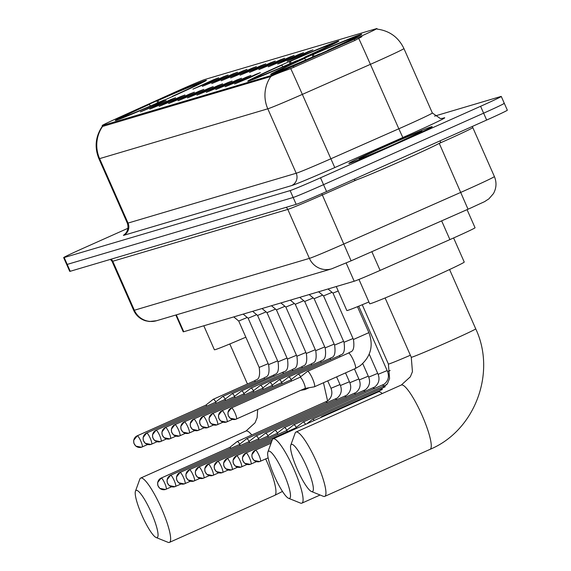 <?xml version="1.0" encoding="UTF-8"?>
<svg xmlns="http://www.w3.org/2000/svg" width="571" height="571" viewBox="0 0 571 571"><rect width="100%" height="100%" fill="white"/><g stroke="black" fill="none" stroke-linecap="round" stroke-linejoin="round"><path stroke-width="0.86" d="M284.279 63.802A49.784 1.213 -23.8 0 0 247.743 81.218A49.784 1.213 -23.8 0 0 302.316 58.456A49.784 1.213 -23.8 0 0 338.846 41.041A49.784 1.213 -23.8 0 0 284.279 63.802M307.148 57.029A49.784 1.213 -23.8 0 0 270.611 74.444A49.784 1.213 -23.8 0 0 325.185 51.683A49.784 1.213 -23.8 0 0 361.714 34.267A49.784 1.213 -23.8 0 0 307.148 57.029M151.836 103.037A49.784 1.213 -23.8 0 0 115.299 120.452A49.784 1.213 -23.8 0 0 169.873 97.691A49.784 1.213 -23.8 0 0 206.409 80.275A49.784 1.213 -23.8 0 0 151.836 103.037M155.776 105.478L140.338 111.923L161.415 102.337L166.118 100.553L155.776 105.478M165.205 102.687L149.766 109.132L170.836 99.547L175.547 97.762L165.205 102.687M174.633 99.896L159.188 106.342L180.265 96.749L184.975 94.972L174.633 99.896M184.055 97.099L168.616 103.544L189.686 93.958L194.397 92.174L184.055 97.099M193.483 94.308L178.045 100.753L199.115 91.167L203.826 89.383L193.483 94.308M202.912 91.517L187.466 97.962L208.543 88.377L213.247 86.592L202.912 91.517M212.333 88.726L196.895 95.171L217.965 85.579L222.676 83.801L212.333 88.726M221.762 85.928L206.324 92.381L227.394 82.788L232.104 81.003L221.762 85.928M231.191 83.138L215.745 89.583L236.822 79.997L241.526 78.213L231.191 83.138M240.612 80.347L225.174 86.792L246.244 77.206L250.955 75.422L240.612 80.347M250.041 77.556L234.602 84.001L255.672 74.416L260.383 72.631L250.041 77.556M208.351 82.709L192.905 89.155L213.982 79.569L218.686 77.784L208.351 82.709M217.772 79.919L202.334 86.364L223.404 76.771L228.115 74.994L217.772 79.919M227.201 77.121L211.755 83.573L232.832 73.98L237.543 72.196L227.201 77.121M236.622 74.33L221.184 80.775L242.261 71.189L246.965 69.405L236.622 74.33M246.051 71.539L230.613 77.984L251.683 68.399L256.393 66.614L246.051 71.539M255.48 68.748L240.034 75.194L261.111 65.608L265.822 63.824L255.48 68.748M264.901 65.951L249.463 72.403L270.533 62.81L275.243 61.026L264.901 65.951M274.33 63.16L258.891 69.605L279.961 60.019L284.672 58.235L274.33 63.16M283.758 60.369L268.313 66.814L289.39 57.228L294.101 55.444L283.758 60.369M293.18 57.578L277.742 64.023L298.811 54.438L303.522 52.653L293.18 57.578M302.609 54.787L287.17 61.233L308.24 51.64L312.951 49.863L302.609 54.787M173.77 92.695A25.36 0.621 156.2 0 1 177.645 90.953A25.36 0.621 156.2 0 1 204.989 79.433L376.496 28.629A25.36 0.621 156.2 0 1 376.96 28.55A25.36 0.621 156.2 0 1 354.327 39.206L293.251 66.172A25.36 0.621 156.2 0 1 269.926 75.907L102.616 125.47A25.36 0.621 156.2 0 1 102.159 125.549A25.36 0.621 156.2 0 1 116.891 118.418L173.77 92.695M467.064 209.643L475.051 227.75A28.179 0.685 156.2 0 1 449.905 239.599L380.1 270.411A28.179 0.685 156.2 0 1 354.191 281.232L183.748 331.722A28.179 0.685 156.2 0 1 183.234 331.808L175.832 315.014M382.263 147.468A45.559 1.113 -23.8 0 0 348.824 163.406A45.559 1.113 -23.8 0 0 398.765 142.579A45.559 1.113 -23.8 0 0 432.197 126.634A45.559 1.113 -23.8 0 0 382.263 147.468M128.054 228.236L84.344 247.757A28.179 0.685 -23.8 0 0 63.666 257.621L66.7 264.494A28.179 0.685 -23.8 0 0 67.207 264.409L293.166 197.473A28.179 0.685 -23.8 0 0 323.543 184.669L483.623 113.172A28.179 0.685 -23.8 0 0 504.3 103.315A28.179 0.685 -23.8 0 0 503.793 103.394M361.971 36.63L354.876 40.455L290.739 68.613C280.575 72.16 273.937 74.794 270.818 76.514L102.994 126.319L102.159 125.549M63.666 257.621A28.179 0.685 -23.8 0 0 64.173 257.535L290.132 190.6A28.179 0.685 -23.8 0 0 320.509 177.795L480.589 106.299A28.179 0.685 -23.8 0 0 501.267 96.442A28.179 0.685 -23.8 0 0 500.76 96.52L434.595 116.12M69.733 271.368A28.179 0.685 -23.8 0 0 70.24 271.282L296.192 204.347A28.179 0.685 -23.8 0 0 326.576 191.542L486.656 120.046A28.179 0.685 -23.8 0 0 507.333 110.189L504.3 103.315A28.179 0.685 -23.8 0 1 483.623 113.172L323.543 184.669A28.179 0.685 -23.8 0 1 293.166 197.473L67.207 264.409A28.179 0.685 -23.8 0 1 66.7 264.494L69.733 271.368M354.248 179.187L354.741 180.3A46.965 1.149 -23.8 0 0 406.217 158.824A46.965 1.149 -23.8 0 0 440.684 142.393L440.02 140.88M398.679 142.6A45.088 1.099 -23.8 0 0 431.769 126.826A45.088 1.099 -23.8 0 0 382.342 147.439A45.088 1.099 -23.8 0 0 349.259 163.22A45.088 1.099 -23.8 0 0 398.679 142.6M157.054 537.618A25.831 4.839 -114.1 0 0 151.308 512.608A25.831 4.839 -114.1 0 0 136.212 490.361A25.831 4.839 -114.1 0 0 135.448 491.217A25.831 4.839 -114.1 0 0 142.215 515.963A25.831 4.839 -114.1 0 0 156.133 537.525A25.831 4.839 -114.1 0 0 157.054 537.618M135.448 491.217L139.809 479.169A35.224 6.602 65.9 0 1 140.694 478.063A35.224 6.602 65.9 0 1 140.844 478.006A35.224 6.602 65.9 0 1 161.258 507.94A35.224 6.602 65.9 0 1 169.423 542.393A35.224 6.602 65.9 0 1 169.266 542.45A35.224 6.602 65.9 0 1 168.01 542.314L156.133 537.525M173.12 96.099A44.716 1.092 -23.8 0 0 201.741 82.303A44.716 1.092 -23.8 0 0 201.584 82.303L197.687 84.044A40.391 0.985 -23.8 0 1 197.809 84.094A40.391 0.985 -23.8 0 1 172.335 96.328L173.191 96.206M164.769 99.961L164.698 99.861A44.716 1.092 -23.8 0 1 121.823 117.926L121.68 118.311M119.91 118.996L120.124 118.425A44.716 1.092 -23.8 0 1 119.946 118.375L119.667 119.082M150.451 105.985L149.374 104.4L148.588 104.629A44.716 1.092 -23.8 0 0 119.946 118.375M121.823 117.926L125.72 116.184A40.391 0.985 -23.8 0 0 163.906 100.089L164.698 99.861M149.374 104.4A40.391 0.985 -23.8 0 0 123.914 116.684A40.391 0.985 -23.8 0 0 124.021 116.684L120.124 118.425M203.804 325.777L214.389 349.766A51.661 1.263 -23.8 0 0 245.851 337.183M157.525 102.908L157.011 100.867A44.716 1.092 -23.8 0 1 199.886 82.802L200.193 82.923M199.886 82.802L195.989 84.544A40.391 0.985 -23.8 0 0 157.803 100.632L157.011 100.867M195.667 85.379L195.989 84.544M157.803 100.632L158.924 102.288M289.497 498.383A25.831 4.839 -114.1 0 0 283.751 473.373A25.831 4.839 -114.1 0 0 268.655 451.126A25.831 4.839 -114.1 0 0 267.892 451.982A25.831 4.839 -114.1 0 0 274.658 476.728A25.831 4.839 -114.1 0 0 288.569 498.29A25.831 4.839 -114.1 0 0 289.497 498.383M267.892 451.982L272.246 439.934A35.224 6.602 65.9 0 1 273.131 438.828A35.224 6.602 65.9 0 1 273.288 438.771A35.224 6.602 65.9 0 1 293.701 468.705A35.224 6.602 65.9 0 1 301.866 503.158A35.224 6.602 65.9 0 1 301.709 503.215A35.224 6.602 65.9 0 1 300.453 503.08L288.569 498.29M305.564 56.864A44.716 1.092 -23.8 0 0 334.185 43.068A44.716 1.092 -23.8 0 0 334.028 43.068L330.131 44.809A40.391 0.985 -23.8 0 1 330.252 44.859A40.391 0.985 -23.8 0 1 304.778 57.093L305.635 56.972M297.205 60.726L297.141 60.626A44.716 1.092 -23.8 0 1 254.266 78.691L254.116 79.076M252.353 79.762L252.56 79.191A44.716 1.092 -23.8 0 1 252.389 79.141L252.111 79.847M282.895 66.75L281.817 65.165L281.032 65.394A44.716 1.092 -23.8 0 0 252.389 79.141M254.266 78.691L258.163 76.949A40.391 0.985 -23.8 0 0 296.349 60.854L297.141 60.626M281.817 65.165A40.391 0.985 -23.8 0 0 256.358 77.449A40.391 0.985 -23.8 0 0 256.465 77.449L252.56 79.191M336.248 286.542L346.825 310.531A51.661 1.263 -23.8 0 0 368.902 301.952M289.968 63.674L289.454 61.632A44.716 1.092 -23.8 0 1 332.329 43.567L332.636 43.689M332.329 43.567L328.425 45.309A40.391 0.985 -23.8 0 0 290.239 61.397L289.454 61.632M328.111 46.144L328.425 45.309M290.239 61.397L291.367 63.053M312.366 491.61A25.831 4.839 -114.1 0 0 306.62 466.6A25.831 4.839 -114.1 0 0 291.517 444.352A25.831 4.839 -114.1 0 0 290.76 445.209A25.831 4.839 -114.1 0 0 297.527 469.954A25.831 4.839 -114.1 0 0 311.438 491.51A25.831 4.839 -114.1 0 0 312.366 491.61M290.76 445.209L295.114 433.161A35.224 6.602 65.9 0 1 295.999 432.054A35.224 6.602 65.9 0 1 296.156 431.997A35.224 6.602 65.9 0 1 316.57 461.932A35.224 6.602 65.9 0 1 324.735 496.385A35.224 6.602 65.9 0 1 324.578 496.442A35.224 6.602 65.9 0 1 323.322 496.306L311.438 491.51M358.966 279.433L369.694 303.758A51.661 1.263 -23.8 0 0 426.323 280.133A51.661 1.263 -23.8 0 0 464.237 262.06L453.61 237.957M328.432 50.084A44.716 1.092 -23.8 0 0 357.053 36.294A44.716 1.092 -23.8 0 0 356.896 36.287L352.999 38.029A40.391 0.985 -23.8 0 1 353.121 38.079A40.391 0.985 -23.8 0 1 327.647 50.319L328.503 50.198M320.074 53.952L320.003 53.852A44.716 1.092 -23.8 0 1 277.135 71.917L276.985 72.303M275.215 72.981L275.429 72.417A44.716 1.092 -23.8 0 1 275.258 72.367L274.979 73.074M305.763 59.976L304.686 58.392L303.9 58.62A44.716 1.092 -23.8 0 0 275.258 72.367M277.135 71.917L281.032 70.176A40.391 0.985 -23.8 0 0 319.218 54.081L320.003 53.852M304.686 58.392A40.391 0.985 -23.8 0 0 279.226 70.668A40.391 0.985 -23.8 0 0 279.333 70.676L275.429 72.417M312.837 56.893L312.323 54.859A44.716 1.092 -23.8 0 1 355.198 36.794L355.497 36.915M355.198 36.794L351.293 38.535A40.391 0.985 -23.8 0 0 313.108 54.623L312.323 54.859M350.979 39.37L351.293 38.535M313.108 54.623L314.236 56.279M239.784 444.152A8.451 1.585 -114.1 0 0 237.25 441.519A8.451 1.585 -114.1 0 0 237.215 441.533A8.451 1.585 -114.1 0 0 237.151 441.569L229.72 447.45A6.103 1.142 -114.1 0 1 229.749 447.436A6.103 1.142 -114.1 0 1 229.77 447.428A6.103 1.142 -114.1 0 1 230.92 448.335M249.206 441.362A8.451 1.585 -114.1 0 0 246.679 438.728A8.451 1.585 -114.1 0 0 246.643 438.742A8.451 1.585 -114.1 0 0 246.579 438.778L239.149 444.659A6.103 1.142 -114.1 0 1 239.17 444.645A6.103 1.142 -114.1 0 1 239.199 444.638A6.103 1.142 -114.1 0 1 240.341 445.544M258.634 438.571A8.451 1.585 -114.1 0 0 256.101 435.93A8.451 1.585 -114.1 0 0 256.065 435.944A8.451 1.585 -114.1 0 0 256.001 435.987L248.578 441.861M249.77 442.746A6.103 1.142 -114.1 0 0 248.628 441.847A6.103 1.142 -114.1 0 0 248.599 441.854A6.103 1.142 -114.1 0 0 248.578 441.868M268.063 435.78A8.451 1.585 -114.1 0 0 265.529 433.139A8.451 1.585 -114.1 0 0 265.494 433.153A8.451 1.585 -114.1 0 0 265.429 433.196L257.999 439.07A6.103 1.142 -114.1 0 1 258.028 439.063A6.103 1.142 -114.1 0 1 258.049 439.049A6.103 1.142 -114.1 0 1 259.198 439.955M277.485 432.982A8.451 1.585 -114.1 0 0 274.958 430.348A8.451 1.585 -114.1 0 0 274.922 430.363A8.451 1.585 -114.1 0 0 274.851 430.398L267.428 436.28A6.103 1.142 -114.1 0 0 267.428 436.28A6.103 1.142 -114.1 0 1 267.478 436.258A6.103 1.142 -114.1 0 1 268.62 437.165M286.913 430.191A8.451 1.585 -114.1 0 0 284.379 427.558A8.451 1.585 -114.1 0 0 284.344 427.572A8.451 1.585 -114.1 0 0 284.279 427.608L276.856 433.489A6.103 1.142 -114.1 0 1 276.878 433.475A6.103 1.142 -114.1 0 1 276.906 433.468A6.103 1.142 -114.1 0 1 278.048 434.374M296.342 427.401A8.451 1.585 -114.1 0 0 293.808 424.76A8.451 1.585 -114.1 0 0 293.772 424.774A8.451 1.585 -114.1 0 0 293.708 424.817L286.278 430.698A6.103 1.142 -114.1 0 1 286.307 430.684A6.103 1.142 -114.1 0 0 286.307 430.684A6.103 1.142 -114.1 0 1 287.477 431.576M305.592 424.332A8.451 1.585 -114.1 0 0 303.237 421.969A8.451 1.585 -114.1 0 0 303.201 421.983A8.451 1.585 -114.1 0 0 303.13 422.026L295.707 427.9A6.103 1.142 -114.1 0 1 295.728 427.893A6.103 1.142 -114.1 0 0 295.728 427.893A6.103 1.142 -114.1 0 1 296.556 428.371M314.264 420.456A8.451 1.585 -114.1 0 0 312.658 419.178A8.451 1.585 -114.1 0 0 312.623 419.193A8.451 1.585 -114.1 0 0 312.558 419.228L306.784 423.803M322.772 416.659A8.451 1.585 -114.1 0 0 322.087 416.387A8.451 1.585 -114.1 0 0 322.051 416.402A8.451 1.585 -114.1 0 0 321.987 416.437L320.324 417.758M215.817 401.905A8.451 1.585 -114.1 0 0 213.29 399.265A8.451 1.585 -114.1 0 0 213.247 399.279A8.451 1.585 -114.1 0 0 213.183 399.322L205.76 405.196A6.103 1.142 -114.1 0 0 205.76 405.203A6.103 1.142 -114.1 0 1 205.81 405.174A6.103 1.142 -114.1 0 1 206.952 406.081M247.243 317.476L238.714 321.016L233.753 316.905M225.245 399.108A8.451 1.585 -114.1 0 0 222.711 396.474A8.451 1.585 -114.1 0 0 222.676 396.488A8.451 1.585 -114.1 0 0 222.611 396.524L215.181 402.405A6.103 1.142 -114.1 0 1 215.21 402.391A6.103 1.142 -114.1 0 1 215.238 402.384A6.103 1.142 -114.1 0 1 216.38 403.29M256.672 314.685L248.142 318.225L243.182 314.114M234.674 396.317A8.451 1.585 -114.1 0 0 232.14 393.683A8.451 1.585 -114.1 0 0 232.104 393.697A8.451 1.585 -114.1 0 0 232.04 393.733L224.61 399.614A6.103 1.142 -114.1 0 1 224.639 399.6A6.103 1.142 -114.1 0 0 224.639 399.6A6.103 1.142 -114.1 0 1 225.809 400.499M266.093 311.894L257.571 315.435L252.61 311.323M244.095 393.526A8.451 1.585 -114.1 0 0 241.569 390.885A8.451 1.585 -114.1 0 0 241.526 390.899A8.451 1.585 -114.1 0 0 241.462 390.942L234.039 396.824A6.103 1.142 -114.1 0 1 234.06 396.809A6.103 1.142 -114.1 0 0 234.06 396.809A6.103 1.142 -114.1 0 1 235.231 397.702M275.522 309.104L266.992 312.637L287.456 359.038L296.463 355.283M253.524 390.735A8.451 1.585 -114.1 0 0 250.99 388.094A8.451 1.585 -114.1 0 0 250.955 388.109A8.451 1.585 -114.1 0 0 250.89 388.152L243.46 394.026A6.103 1.142 -114.1 0 1 243.489 394.019A6.103 1.142 -114.1 0 1 243.517 394.004A6.103 1.142 -114.1 0 1 244.659 394.911M284.95 306.306L276.421 309.846L271.461 305.735M262.953 387.937A8.451 1.585 -114.1 0 0 260.419 385.304A8.451 1.585 -114.1 0 0 260.383 385.318A8.451 1.585 -114.1 0 0 260.319 385.354L252.889 391.235A6.103 1.142 -114.1 0 1 252.91 391.221A6.103 1.142 -114.1 0 1 252.939 391.214A6.103 1.142 -114.1 0 1 254.088 392.12M294.372 303.515L285.85 307.055L280.889 302.944M272.374 385.147A8.451 1.585 -114.1 0 0 269.847 382.513A8.451 1.585 -114.1 0 0 269.805 382.527A8.451 1.585 -114.1 0 0 269.74 382.563L262.317 388.444A6.103 1.142 -114.1 0 1 262.339 388.43A6.103 1.142 -114.1 0 1 262.367 388.423A6.103 1.142 -114.1 0 1 263.509 389.329M303.801 300.724L295.271 304.264L290.311 300.153M281.803 382.356A8.451 1.585 -114.1 0 0 279.269 379.715A8.451 1.585 -114.1 0 0 279.233 379.729A8.451 1.585 -114.1 0 0 279.169 379.772L271.739 385.653A6.103 1.142 -114.1 0 1 271.767 385.639A6.103 1.142 -114.1 0 1 271.796 385.632A6.103 1.142 -114.1 0 1 272.938 386.531M313.229 297.934L304.7 301.467L299.739 297.363M291.231 379.565A8.451 1.585 -114.1 0 0 288.698 376.924A8.451 1.585 -114.1 0 0 288.662 376.939A8.451 1.585 -114.1 0 0 288.598 376.981L281.168 382.856A6.103 1.142 -114.1 0 0 281.168 382.863A6.103 1.142 -114.1 0 1 281.217 382.834A6.103 1.142 -114.1 0 1 282.36 383.741M322.651 295.136L314.129 298.676L309.168 294.565M300.653 376.774A8.451 1.585 -114.1 0 0 298.126 374.133A8.451 1.585 -114.1 0 0 298.083 374.148A8.451 1.585 -114.1 0 0 298.019 374.183L290.596 380.065A6.103 1.142 -114.1 0 0 290.596 380.065A6.103 1.142 -114.1 0 1 290.646 380.043A6.103 1.142 -114.1 0 1 291.788 380.95M300.739 390.328L304.907 389.608A8.451 1.585 -114.1 0 0 304.943 389.6A8.451 1.585 -114.1 0 0 304.978 389.586A8.451 1.585 -114.1 0 0 305.257 388.38M332.079 292.345L323.55 295.885L318.589 291.774M312.494 378.623A8.451 1.585 -114.1 0 0 307.548 371.343A8.451 1.585 -114.1 0 0 307.512 371.357A8.451 1.585 -114.1 0 0 307.448 371.393L300.018 377.274A6.103 1.142 -114.1 0 1 300.046 377.26A6.103 1.142 -114.1 0 0 300.046 377.26A6.103 1.142 -114.1 0 1 303.644 382.513A6.103 1.142 -114.1 0 1 305.021 388.416A6.103 1.142 -114.1 0 1 305 388.423L314.335 386.817A8.451 1.585 -114.1 0 0 314.371 386.81A8.451 1.585 -114.1 0 0 314.407 386.795A8.451 1.585 -114.1 0 0 312.494 378.623M338.21 290.996L332.979 293.094L328.018 288.983M102.616 125.47L102.994 126.319M269.926 75.907L270.297 76.75M293.251 66.172L293.801 67.414M354.327 39.206L354.876 40.455M176.311 314.871L183.748 331.722M346.154 263.003L354.191 281.232M371.842 251.683L380.1 270.411M441.647 220.87L449.905 239.599M442.004 118.49L443.888 117.933A9.393 9.222 -106.5 0 1 442.782 118.34L440.369 118.554L432.354 112.994A37.572 0.921 -23.8 0 1 404.775 126.141A37.572 0.921 -23.8 0 1 398.822 128.782L402.826 137.532L334.77 167.574A46.965 1.149 156.2 0 1 291.581 185.604L123.393 235.43A9.393 9.222 -106.5 0 0 128.025 223.075L296.213 173.249A37.572 0.921 -23.8 0 0 330.766 158.831L398.822 128.782L370.401 64.345L302.345 94.386A37.572 0.921 156.2 0 1 267.792 108.811L99.604 158.631A32.875 32.283 -106.5 0 1 102.63 126.334M443.888 117.933A46.965 1.149 156.2 0 1 410.271 134.228A46.965 1.149 156.2 0 1 402.826 137.532M377.11 29.1C389.536 30.763 398.479 37.251 403.925 48.549A37.572 0.921 156.2 0 1 376.353 61.697A37.572 0.921 156.2 0 1 370.401 64.345A32.875 0.457 66.2 0 0 358.752 38.478M270.818 76.514A32.875 32.283 73.5 0 0 267.792 108.811L296.213 173.249A9.393 9.222 -106.5 0 1 291.581 185.604M290.739 68.613A32.875 0.457 66.2 0 1 302.345 94.386L334.77 167.574M99.604 158.631A37.572 0.921 156.2 0 1 98.926 158.745L127.347 223.19A37.572 0.921 -23.8 0 0 128.025 223.075L99.604 158.631M480.589 106.299L486.656 120.046M64.173 257.535L70.24 271.282M290.132 190.6L296.192 204.347M320.509 177.795L326.576 191.542M470.996 207.894A18.786 0.457 156.2 0 1 468.034 209.214M356.954 179.708L322.351 194.982L351.108 260.833L331.587 268.87L156.547 320.724L149.395 321.509L145.612 320.809C140.095 319.082 136.119 315.592 133.678 310.346A37.572 0.921 -23.8 0 0 134.356 310.239L309.396 258.385A37.572 0.921 -23.8 0 0 343.949 243.96L460.868 192.348A37.572 0.921 -23.8 0 0 466.821 189.7A37.572 0.921 -23.8 0 0 494.393 176.553L472.795 127.583A37.572 0.921 156.2 0 1 445.223 140.73A37.572 0.921 156.2 0 1 439.263 143.371L439.099 143.442M439.256 143.357L468.027 209.222L351.115 260.826M156.547 320.724A18.786 18.45 -106.5 0 1 134.356 310.239L112.758 261.261A37.572 0.921 156.2 0 1 112.08 261.375L110.41 259.384M331.587 268.87A18.786 18.45 -106.5 0 1 309.396 258.385L287.798 209.407L112.758 261.261A4.696 4.611 73.5 0 0 111.01 259.205M321.773 193.676L322.351 194.982A37.572 0.921 156.2 0 1 287.798 209.407A4.696 4.611 73.5 0 0 286.05 207.352M351.108 260.833L471.082 207.865C490.746 198.687 481.153 203.597 488.826 198.922L493.415 193.648C496.477 188.109 496.806 182.413 494.393 176.553M420.57 132.037L396.695 143.193A34.267 0.835 -23.8 0 0 421.248 131.294A34.267 0.835 -23.8 0 0 384.304 146.861A34.267 0.835 -23.8 0 0 359.78 158.752A34.267 0.835 -23.8 0 0 396.717 143.185C376.874 152.093 359.023 159.302 360.408 158.51L360.651 158.46M251.818 435.009A35.224 6.602 -114.1 0 0 246.158 430.969A35.224 6.602 -114.1 0 0 246.008 431.026A35.224 6.602 -114.1 0 0 245.858 431.105M274.58 495.414A35.224 6.602 -114.1 0 0 274.737 495.357A35.224 6.602 -114.1 0 0 265.686 458.934M382.213 393.547A35.224 6.602 -114.1 0 0 378.602 391.735A35.224 6.602 -114.1 0 0 378.452 391.792A35.224 6.602 -114.1 0 0 378.302 391.87M410.371 355.241A35.224 0.864 156.2 0 1 389.029 363.941A35.224 0.864 156.2 0 1 388.394 364.041L389.572 378.473L387.459 383.612L378.452 391.792L273.131 438.828M429.892 449.406A35.224 6.602 -114.1 0 0 430.049 449.348A35.224 6.602 -114.1 0 0 421.883 414.896A35.224 6.602 -114.1 0 0 401.47 384.961A35.224 6.602 -114.1 0 0 401.313 385.018A35.224 6.602 -114.1 0 0 401.17 385.097M449.57 269.533L475.729 328.839A35.224 0.864 156.2 0 1 449.877 341.165A35.224 0.864 156.2 0 1 411.898 357.16A35.224 0.864 156.2 0 1 411.263 357.268L412.44 371.7L410.328 376.831L401.313 385.018L295.999 432.054M229.749 447.436L161.165 478.07L157.646 482.581L157.853 485.536L159.766 488.348L165.39 489.497A6.103 5.995 73.5 0 1 158.181 486.092A6.103 5.995 -106.5 0 1 161.193 478.055A6.103 1.142 -114.1 0 0 161.165 478.07A6.103 1.142 -114.1 0 0 161.136 478.084M171.614 486.777L165.39 489.497A6.103 5.995 73.5 0 0 166.118 489.226A6.103 1.142 -114.1 0 0 166.147 489.219A6.103 1.142 -114.1 0 0 164.734 483.244A6.103 1.142 -114.1 0 0 161.193 478.055M327.311 402.705A8.451 1.585 -114.1 0 0 326.055 401.856A8.451 1.585 -114.1 0 0 326.012 401.87A8.451 1.585 -114.1 0 0 325.984 401.891M340.002 384.54L331.002 388.287C332.814 393.305 331.73 397.502 327.754 400.863L237.215 441.533M239.17 444.645L170.593 475.279L167.067 479.79L167.274 482.745L169.194 485.557L174.819 486.706A6.103 5.995 73.5 0 1 167.603 483.294A6.103 5.995 -106.5 0 1 170.622 475.265A6.103 1.142 -114.1 0 0 170.593 475.279A6.103 1.142 -114.1 0 0 170.565 475.293M181.036 483.987L174.819 486.706A6.103 5.995 73.5 0 0 175.547 486.435A6.103 1.142 -114.1 0 0 175.575 486.428A6.103 1.142 -114.1 0 0 174.155 480.454A6.103 1.142 -114.1 0 0 170.622 475.265M336.74 399.914A8.451 1.585 -114.1 0 0 335.477 399.065A8.451 1.585 -114.1 0 0 335.441 399.079A8.451 1.585 -114.1 0 0 335.405 399.093M349.431 381.749L340.423 385.496C342.236 390.514 341.158 394.704 337.183 398.073L246.643 438.742M248.599 441.854L180.022 472.481L176.496 476.999L176.703 479.954L178.616 482.766L184.24 483.915A6.103 5.995 73.5 0 1 177.031 480.504A6.103 5.995 -106.5 0 1 180.043 472.474A6.103 1.142 -114.1 0 0 180.015 472.481A6.103 1.142 -114.1 0 0 179.993 472.495M190.464 481.196L184.24 483.915A6.103 5.995 73.5 0 0 184.968 483.644A6.103 1.142 -114.1 0 0 184.997 483.637A6.103 1.142 -114.1 0 0 183.584 477.663A6.103 1.142 -114.1 0 0 180.043 472.474M346.162 397.123A8.451 1.585 -114.1 0 0 344.905 396.274A8.451 1.585 -114.1 0 0 344.87 396.288A8.451 1.585 -114.1 0 0 344.834 396.303M358.859 378.958L349.852 382.706C351.665 387.723 350.587 391.913 346.604 395.282L256.065 435.944M258.028 439.063L189.444 469.69L185.925 474.208L186.132 477.163L188.045 479.975L193.669 481.117A6.103 5.995 73.5 0 1 186.46 477.713A6.103 5.995 -106.5 0 1 189.472 469.683A6.103 1.142 -114.1 0 0 189.444 469.69A6.103 1.142 -114.1 0 0 189.415 469.705M199.893 478.398L193.669 481.117A6.103 5.995 73.5 0 0 194.397 480.853A6.103 1.142 -114.1 0 0 194.425 480.839A6.103 1.142 -114.1 0 0 193.012 474.872A6.103 1.142 -114.1 0 0 189.472 469.683M355.59 394.333A8.451 1.585 -114.1 0 0 354.334 393.476A8.451 1.585 -114.1 0 0 354.291 393.49A8.451 1.585 -114.1 0 0 354.263 393.512M368.281 376.168L359.28 379.915C361.093 384.933 360.008 389.122 356.033 392.491L265.494 433.153M209.314 475.607L203.098 478.327A6.103 5.995 73.5 0 0 203.826 478.063A6.103 1.142 -114.1 0 0 203.854 478.048A6.103 1.142 -114.1 0 0 202.434 472.074A6.103 1.142 -114.1 0 0 198.901 466.892L195.346 471.41L195.553 474.365L197.473 477.178L203.098 478.327A6.103 5.995 73.5 0 1 195.882 474.922A6.103 5.995 -106.5 0 1 198.901 466.892A6.103 1.142 -114.1 0 0 198.872 466.9A6.103 1.142 -114.1 0 0 198.844 466.914M365.019 391.542A8.451 1.585 -114.1 0 0 363.756 390.685A8.451 1.585 -114.1 0 0 363.72 390.7A8.451 1.585 -114.1 0 0 363.684 390.721M377.709 373.37L368.702 377.124C370.515 382.135 369.437 386.331 365.454 389.7L274.922 430.363M276.878 433.475L208.294 464.109L204.775 468.62L204.982 471.575L206.895 474.387L212.519 475.536A6.103 5.995 73.5 0 1 205.31 472.124A6.103 5.995 -106.5 0 1 208.322 464.095A6.103 1.142 -114.1 0 0 208.294 464.109A6.103 1.142 -114.1 0 0 208.272 464.123M218.743 472.817L212.519 475.536A6.103 5.995 73.5 0 0 213.247 475.265A6.103 1.142 -114.1 0 0 213.276 475.258A6.103 1.142 -114.1 0 0 211.862 469.283A6.103 1.142 -114.1 0 0 208.322 464.095M374.44 388.744A8.451 1.585 -114.1 0 0 373.184 387.895A8.451 1.585 -114.1 0 0 373.148 387.909A8.451 1.585 -114.1 0 0 373.113 387.923M387.138 370.579L378.13 374.326C379.943 379.344 378.858 383.534 374.883 386.902L284.344 427.572M286.307 430.684L217.722 461.311L214.204 465.829L214.41 468.784L216.323 471.596L221.948 472.745A6.103 5.995 73.5 0 1 214.739 469.333A6.103 5.995 -106.5 0 1 217.751 461.304A6.103 1.142 -114.1 0 0 217.722 461.311A6.103 1.142 -114.1 0 0 217.694 461.332M228.172 470.026L221.948 472.745A6.103 5.995 73.5 0 0 222.676 472.474A6.103 1.142 -114.1 0 0 222.704 472.467A6.103 1.142 -114.1 0 0 221.291 466.493A6.103 1.142 -114.1 0 0 217.751 461.304M383.869 385.953A8.451 1.585 -114.1 0 0 382.613 385.104A8.451 1.585 -114.1 0 0 382.57 385.118A8.451 1.585 -114.1 0 0 382.541 385.132M390.15 370.558L387.559 371.535C389.372 376.553 388.287 380.743 384.312 384.112L293.772 424.774M295.728 427.893L227.151 458.52L223.625 463.038L223.832 465.993L225.752 468.805L231.376 469.954A6.103 5.995 73.5 0 1 224.16 466.543A6.103 5.995 -106.5 0 1 227.179 458.513A6.103 1.142 -114.1 0 0 227.151 458.52A6.103 1.142 -114.1 0 0 227.122 458.534M237.593 467.228L231.376 469.954A6.103 5.995 73.5 0 0 232.104 469.683A6.103 1.142 -114.1 0 0 232.126 469.669A6.103 1.142 -114.1 0 0 230.713 463.702A6.103 1.142 -114.1 0 0 227.179 458.513M272.317 439.77L236.572 455.729L233.054 460.247L233.261 463.195L235.173 466.007L240.798 467.157A6.103 5.995 73.5 0 1 233.589 463.752A6.103 5.995 -106.5 0 1 236.601 455.722A6.103 1.142 -114.1 0 0 236.572 455.729A6.103 1.142 -114.1 0 0 236.551 455.744M247.022 464.437L240.798 467.157A6.103 5.995 73.5 0 0 241.526 466.892A6.103 1.142 -114.1 0 0 241.554 466.878A6.103 1.142 -114.1 0 0 240.141 460.904A6.103 1.142 -114.1 0 0 236.601 455.722M271.696 441.462L246.001 452.939L242.475 457.45L242.689 460.404L244.602 463.217L250.226 464.366A6.103 5.995 73.5 0 1 243.018 460.961A6.103 5.995 -106.5 0 1 246.03 452.924A6.103 1.142 -114.1 0 0 246.001 452.939A6.103 1.142 -114.1 0 0 245.973 452.953M256.45 461.646L250.226 464.366A6.103 5.995 73.5 0 0 250.955 464.095A6.103 1.142 -114.1 0 0 250.983 464.087A6.103 1.142 -114.1 0 0 249.57 458.113A6.103 1.142 -114.1 0 0 246.03 452.924M255.451 450.134A6.103 1.142 -114.1 0 0 255.43 450.148A6.103 1.142 -114.1 0 0 255.401 450.162L251.904 454.659L252.111 457.614L254.031 460.426L259.655 461.575A6.103 5.995 73.5 0 0 260.383 461.304A6.103 1.142 -114.1 0 0 260.405 461.297A6.103 1.142 -114.1 0 0 258.991 455.323A6.103 1.142 -114.1 0 0 255.451 450.134A6.103 5.995 -106.5 0 0 252.439 458.163A6.103 5.995 73.5 0 0 259.655 461.575L268.142 457.842M147.646 444.523L141.43 447.243A6.103 5.995 73.5 0 0 142.158 446.979A6.103 1.142 -114.1 0 0 142.179 446.965A6.103 1.142 -114.1 0 0 140.766 440.998A6.103 1.142 -114.1 0 0 137.226 435.809L133.678 440.334L133.885 443.282L135.798 446.101L141.43 447.243A6.103 5.995 73.5 0 1 134.214 443.838A6.103 5.995 -106.5 0 1 137.226 435.809A6.103 1.142 -114.1 0 0 137.204 435.816A6.103 1.142 -114.1 0 0 137.176 435.83M268.184 363.663L259.177 367.41C260.29 375.104 259.205 379.294 255.936 379.986L254.195 380.993A8.451 1.585 -114.1 0 0 254.159 381.007M255.494 381.828A8.451 1.585 -114.1 0 0 254.231 380.978A8.451 1.585 -114.1 0 0 254.195 380.993L213.247 399.279M157.075 441.733L150.851 444.452A6.103 5.995 73.5 0 0 151.579 444.181A6.103 1.142 -114.1 0 0 151.608 444.174A6.103 1.142 -114.1 0 0 150.194 438.2A6.103 1.142 -114.1 0 0 146.654 433.018L143.107 437.536L143.314 440.491L145.227 443.303L150.851 444.452A6.103 5.995 73.5 0 1 143.642 441.048A6.103 5.995 -106.5 0 1 146.654 433.018A6.103 1.142 -114.1 0 0 146.626 433.025A6.103 1.142 -114.1 0 0 146.604 433.039M277.613 360.872L268.606 364.619C269.712 372.306 268.634 376.503 265.358 377.195L263.624 378.202A8.451 1.585 -114.1 0 0 263.588 378.216M264.923 379.037A8.451 1.585 -114.1 0 0 263.659 378.188A8.451 1.585 -114.1 0 0 263.624 378.202L222.676 396.488M224.639 399.6L156.054 430.234L152.528 434.745L152.743 437.7L154.655 440.512L160.28 441.661A6.103 5.995 73.5 0 1 153.071 438.25A6.103 5.995 -106.5 0 1 156.083 430.22A6.103 1.142 -114.1 0 0 156.054 430.234A6.103 1.142 -114.1 0 0 156.026 430.248M166.504 438.942L160.28 441.661A6.103 5.995 73.5 0 0 161.008 441.39A6.103 1.142 -114.1 0 0 161.036 441.383A6.103 1.142 -114.1 0 0 159.616 435.409A6.103 1.142 -114.1 0 0 156.083 430.22M287.035 358.081L278.034 361.828C279.14 369.516 278.056 373.705 274.787 374.405L273.052 375.404A8.451 1.585 -114.1 0 0 273.017 375.425M274.344 376.246A8.451 1.585 -114.1 0 0 273.088 375.39A8.451 1.585 -114.1 0 0 273.052 375.404L232.104 393.697M234.06 396.809L165.483 427.436L161.957 431.954L162.164 434.909L164.077 437.721L169.701 438.871A6.103 5.995 73.5 0 1 162.492 435.459A6.103 5.995 -106.5 0 1 165.504 427.429A6.103 1.142 -114.1 0 0 165.483 427.436A6.103 1.142 -114.1 0 0 165.454 427.451M175.925 436.151L169.701 438.871A6.103 5.995 73.5 0 0 170.436 438.599A6.103 1.142 -114.1 0 0 170.458 438.592A6.103 1.142 -114.1 0 0 169.045 432.618A6.103 1.142 -114.1 0 0 165.504 427.429M283.773 373.455A8.451 1.585 -114.1 0 0 282.509 372.599A8.451 1.585 -114.1 0 0 282.474 372.613A8.451 1.585 -114.1 0 0 282.438 372.635M243.489 394.019L174.904 424.646L171.386 429.164L171.593 432.119L173.505 434.931L179.13 436.08A6.103 5.995 73.5 0 1 171.921 432.668A6.103 5.995 -106.5 0 1 174.933 424.638A6.103 1.142 -114.1 0 0 174.904 424.646A6.103 1.142 -114.1 0 0 174.876 424.66M185.354 433.353L179.13 436.08A6.103 5.995 73.5 0 0 179.858 435.809A6.103 1.142 -114.1 0 0 179.886 435.794A6.103 1.142 -114.1 0 0 178.473 429.827A6.103 1.142 -114.1 0 0 174.933 424.638M305.892 352.493L296.884 356.24C297.991 363.934 296.913 368.124 293.637 368.816L291.902 369.822A8.451 1.585 -114.1 0 0 291.867 369.837M293.201 370.658A8.451 1.585 -114.1 0 0 291.938 369.808A8.451 1.585 -114.1 0 0 291.902 369.822L250.955 388.109M252.91 391.221L184.333 421.855L180.807 426.366L181.021 429.321L182.934 432.133L188.558 433.282A6.103 5.995 73.5 0 1 181.35 429.877A6.103 5.995 -106.5 0 1 184.362 421.848A6.103 1.142 -114.1 0 0 184.333 421.855A6.103 1.142 -114.1 0 0 184.305 421.869M194.775 430.563L188.558 433.282A6.103 5.995 73.5 0 0 189.286 433.018A6.103 1.142 -114.1 0 0 189.315 433.004A6.103 1.142 -114.1 0 0 187.895 427.029A6.103 1.142 -114.1 0 0 184.362 421.848M315.313 349.702L306.313 353.449C307.419 361.136 306.334 365.333 303.065 366.025L301.324 367.032A8.451 1.585 -114.1 0 0 301.295 367.046L260.383 385.318M302.623 367.867A8.451 1.585 -114.1 0 0 301.367 367.017A8.451 1.585 -114.1 0 0 301.324 367.032M193.783 419.05A6.103 1.142 -114.1 0 0 193.762 419.064A6.103 1.142 -114.1 0 0 193.733 419.078L190.236 423.575L190.443 426.53L192.356 429.342L197.98 430.491A6.103 5.995 73.5 0 0 198.715 430.22A6.103 1.142 -114.1 0 0 198.737 430.213A6.103 1.142 -114.1 0 0 197.323 424.239A6.103 1.142 -114.1 0 0 193.783 419.05A6.103 5.995 -106.5 0 0 190.771 427.087A6.103 5.995 73.5 0 0 197.98 430.491L204.204 427.772M324.742 346.911L315.734 350.658C316.841 358.345 315.763 362.535 312.494 363.235L310.752 364.234A8.451 1.585 -114.1 0 0 310.717 364.255M312.051 365.076A8.451 1.585 -114.1 0 0 310.788 364.219A8.451 1.585 -114.1 0 0 310.752 364.234L269.805 382.527M271.767 385.639L203.183 416.273L199.664 420.784L199.871 423.739L201.784 426.551L207.409 427.7A6.103 5.995 73.5 0 1 200.2 424.289A6.103 5.995 -106.5 0 1 203.212 416.259A6.103 1.142 -114.1 0 0 203.183 416.273A6.103 1.142 -114.1 0 0 203.155 416.288M213.633 424.981L207.409 427.7A6.103 5.995 73.5 0 0 208.137 427.429A6.103 1.142 -114.1 0 0 208.165 427.422A6.103 1.142 -114.1 0 0 206.752 421.448A6.103 1.142 -114.1 0 0 203.212 416.259M334.171 344.113L325.163 347.867C326.269 355.555 325.192 359.744 321.916 360.444L320.181 361.443A8.451 1.585 -114.1 0 0 320.145 361.464M321.473 362.285A8.451 1.585 -114.1 0 0 320.217 361.429A8.451 1.585 -114.1 0 0 320.181 361.443L279.233 379.729M223.054 422.183L216.837 424.91A6.103 5.995 73.5 0 0 217.565 424.638A6.103 1.142 -114.1 0 0 217.594 424.624A6.103 1.142 -114.1 0 0 216.173 418.657A6.103 1.142 -114.1 0 0 212.64 413.468L209.086 417.993L209.293 420.948L211.213 423.761L216.837 424.91A6.103 5.995 73.5 0 1 209.621 421.498A6.103 5.995 -106.5 0 1 212.64 413.468A6.103 1.142 -114.1 0 0 212.612 413.475A6.103 1.142 -114.1 0 0 212.583 413.49M343.592 341.322L334.592 345.07C335.698 352.764 334.613 356.954 331.344 357.646L329.603 358.652A8.451 1.585 -114.1 0 0 329.574 358.674M330.902 359.487A8.451 1.585 -114.1 0 0 329.645 358.638A8.451 1.585 -114.1 0 0 329.603 358.652L288.662 376.939M232.483 419.392L226.259 422.112A6.103 5.995 73.5 0 0 226.994 421.848A6.103 1.142 -114.1 0 0 227.015 421.833A6.103 1.142 -114.1 0 0 225.602 415.866A6.103 1.142 -114.1 0 0 222.062 410.677L218.515 415.203L218.722 418.15L220.634 420.963L226.259 422.112A6.103 5.995 73.5 0 1 219.05 418.707A6.103 5.995 -106.5 0 1 222.062 410.677A6.103 1.142 -114.1 0 0 222.04 410.685A6.103 1.142 -114.1 0 0 222.012 410.699M353.021 338.532L344.013 342.279C345.12 349.966 344.042 354.163 340.773 354.855L339.031 355.861A8.451 1.585 -114.1 0 0 338.996 355.876M340.33 356.697A8.451 1.585 -114.1 0 0 339.067 355.847A8.451 1.585 -114.1 0 0 339.031 355.861L298.083 374.148M300.046 377.26L231.462 407.894L227.943 412.405L228.15 415.36L230.063 418.172L235.687 419.321A6.103 5.995 73.5 0 1 228.479 415.916A6.103 5.995 -106.5 0 1 231.491 407.88A6.103 1.142 -114.1 0 0 231.462 407.894A6.103 1.142 -114.1 0 0 231.433 407.908M305.021 388.416L235.687 419.321A6.103 5.995 73.5 0 0 236.415 419.05A6.103 1.142 -114.1 0 0 236.444 419.043A6.103 1.142 -114.1 0 0 235.031 413.069A6.103 1.142 -114.1 0 0 231.491 407.88M368.837 332.665L353.442 339.488C354.548 347.175 353.463 351.372 350.194 352.064L348.46 353.064A8.451 1.585 -114.1 0 0 348.424 353.085M355.319 368.516A8.451 1.585 -114.1 0 0 355.355 368.509A8.451 1.585 -114.1 0 0 355.405 368.473A8.451 1.585 -114.1 0 0 353.328 360.087A8.451 1.585 -114.1 0 0 348.496 353.056A8.451 1.585 -114.1 0 0 348.46 353.064L307.512 371.357M376.96 28.55L377.203 29.114M102.509 126.013C95.478 136.283 94.279 147.19 98.926 158.745M501.267 96.442L504.3 103.315M403.925 48.549L432.354 112.994M127.347 223.19C130.067 231.733 122.815 235.759 124.257 234.503L124.264 234.495M133.678 310.346L112.08 261.375M472.795 127.583L472.445 126.391M140.694 478.063L246.008 431.026L255.016 422.847L257.128 417.708L257.678 409.557M282.467 491.445L274.737 495.357L169.423 542.393M201.741 82.303L202.448 82.574M323.471 382.741L327.604 400.97M229.799 343.978L247.45 384.005M320.11 495.007L301.866 503.158M334.185 43.068L334.892 43.339M362.242 304.743L388.394 364.041M475.729 328.839C496.542 372.934 474.822 430.691 430.049 449.348L324.735 496.385M357.053 36.294L357.76 36.565M385.111 297.969L411.263 357.268M327.718 380.85L331.002 388.287M336.619 376.874L340.423 385.496M345.526 372.899L349.852 382.706M354.427 368.916L359.28 379.915M362.735 363.591L368.702 377.124M198.872 466.9L267.449 436.265M369.23 354.141L378.13 374.326M358.731 306.184L387.559 371.535M386.831 384.633L303.201 421.983M385.204 386.774L312.623 419.193M382.342 389.472L322.051 416.402M255.43 450.148L271.082 443.153M238.714 321.016L259.177 367.41M137.204 435.816L205.781 405.189M248.142 318.225L268.606 364.619M146.626 433.025L215.21 402.391M257.571 315.428L278.034 361.828M241.526 390.899L284.215 371.614C287.484 370.914 288.569 366.725 287.456 359.038M267 312.637L262.032 308.533M276.421 309.846L296.884 356.24M285.85 307.055L306.313 353.449M295.271 304.257L315.734 350.658M193.762 419.064L262.339 388.43M304.7 301.467L325.163 347.867M314.129 298.676L334.592 345.07M212.612 413.475L281.189 382.848M309.204 387.702L304.978 389.586M323.55 295.885L344.013 342.279M222.04 410.685L290.618 380.058M357.46 306.698L368.909 332.665C373.712 345.748 370.779 356.782 360.115 365.761L355.355 368.509L314.407 386.795M332.979 293.094L353.442 339.488"/></g></svg>
